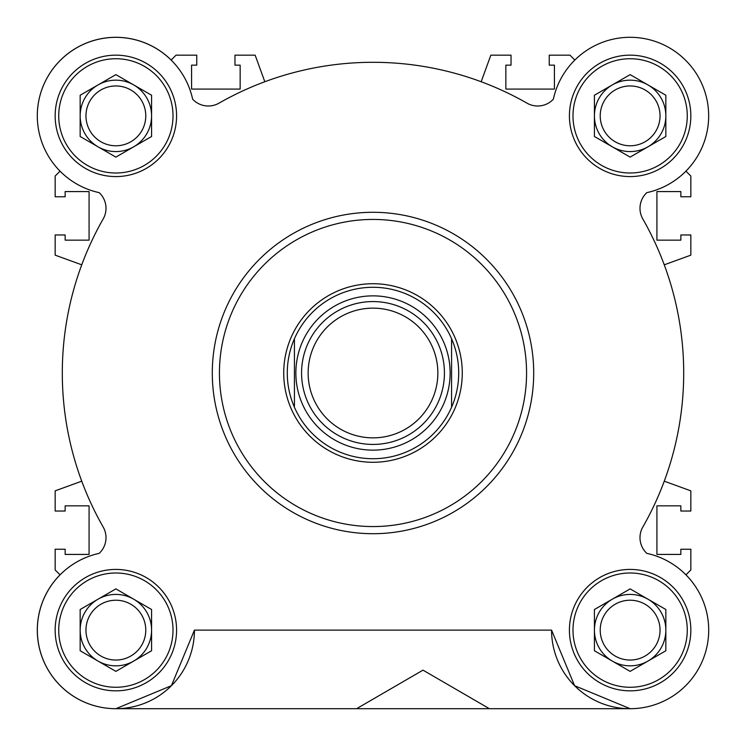 <?xml version="1.0" encoding="UTF-8"?>
<svg xmlns="http://www.w3.org/2000/svg" width="746" height="746" viewBox="0 0 746 746"><rect width="100%" height="100%" fill="white"/><g stroke="black" fill="none" stroke-linecap="round" stroke-linejoin="round"><path stroke-width="1.12" d="M526.564 373A153.564 153.564 0 0 1 373 526.564A153.564 153.564 0 0 1 219.436 373A153.564 153.564 0 0 1 373 219.436A153.564 153.564 0 0 1 526.564 373M533.707 373A160.707 160.707 0 0 1 373 533.707A160.707 160.707 0 0 1 212.293 373A160.707 160.707 0 0 1 373 212.293A160.707 160.707 0 0 1 533.707 373M551.564 630.128A78.572 78.572 0 0 0 624.477 708.495A78.572 78.572 0 0 0 707.889 641.411A78.572 78.572 0 0 0 646.978 553.392A0.718 0.718 0 0 1 646.623 553.196L646.269 552.842A21.429 21.429 0 0 1 642.81 527.068A310.7 310.7 0 0 0 642.81 218.932A21.429 21.429 0 0 1 646.269 193.158L646.623 192.804A0.718 0.718 0 0 1 646.978 192.608A78.572 78.572 0 0 0 635.788 37.505A78.572 78.572 0 0 0 553.392 99.022A0.718 0.718 0 0 1 553.196 99.377L552.842 99.731A21.429 21.429 0 0 1 527.068 103.19A310.7 310.7 0 0 0 218.932 103.19A21.429 21.429 0 0 1 193.158 99.731L192.804 99.377A0.718 0.718 0 0 1 192.608 99.022A78.572 78.572 0 0 0 37.3 115.872A78.572 78.572 0 0 0 99.022 192.608A0.718 0.718 0 0 1 99.377 192.804L99.731 193.158A21.429 21.429 0 0 1 103.19 218.932A310.7 310.7 0 0 0 103.19 527.068A21.429 21.429 0 0 1 99.731 552.842L99.377 553.196A0.718 0.718 0 0 1 99.022 553.392A78.572 78.572 0 0 0 115.872 708.7A78.572 78.572 0 0 0 194.436 630.128L171.421 685.686L115.872 708.7L630.128 708.7L574.579 685.686L551.564 630.128L194.436 630.128M690.843 115.872A60.715 60.715 0 0 0 630.128 55.157A60.715 60.715 0 0 0 569.422 115.872A60.715 60.715 0 0 0 630.128 176.578A60.715 60.715 0 0 0 690.843 115.872M176.578 630.128A60.715 60.715 0 0 0 115.872 569.422A60.715 60.715 0 0 0 55.157 630.128A60.715 60.715 0 0 0 115.872 690.843A60.715 60.715 0 0 0 176.578 630.128M690.843 630.128A60.715 60.715 0 0 0 630.128 569.422A60.715 60.715 0 0 0 569.422 630.128A60.715 60.715 0 0 0 630.128 690.843A60.715 60.715 0 0 0 690.843 630.128M176.578 115.872A60.715 60.715 0 0 0 115.872 55.157A60.715 60.715 0 0 0 55.157 115.872A60.715 60.715 0 0 0 115.872 176.578A60.715 60.715 0 0 0 176.578 115.872M687.271 115.872A57.144 57.144 0 0 1 630.128 173.007A57.144 57.144 0 0 1 572.993 115.872A57.144 57.144 0 0 1 630.128 58.729A57.144 57.144 0 0 1 687.271 115.872M173.007 630.128A57.144 57.144 0 0 1 115.872 687.271A57.144 57.144 0 0 1 58.729 630.128A57.144 57.144 0 0 1 115.872 572.993A57.144 57.144 0 0 1 173.007 630.128M687.271 630.128A57.144 57.144 0 0 1 630.128 687.271A57.144 57.144 0 0 1 572.993 630.128A57.144 57.144 0 0 1 630.128 572.993A57.144 57.144 0 0 1 687.271 630.128M173.007 115.872A57.144 57.144 0 0 1 115.872 173.007A57.144 57.144 0 0 1 58.729 115.872A57.144 57.144 0 0 1 115.872 58.729A57.144 57.144 0 0 1 173.007 115.872M612.279 84.941A35.715 35.715 0 0 0 612.279 146.794A35.715 35.715 0 0 0 665.842 115.872A35.715 35.715 0 0 0 612.279 84.941M660.042 115.872A29.915 29.915 0 0 0 630.128 85.958A29.915 29.915 0 0 0 600.222 115.872A29.915 29.915 0 0 0 630.128 145.778A29.915 29.915 0 0 0 660.042 115.872M98.015 599.206A35.715 35.715 0 0 0 98.015 661.059A35.715 35.715 0 0 0 151.578 630.128A35.715 35.715 0 0 0 98.015 599.206M145.778 630.128A29.915 29.915 0 0 0 115.872 600.222A29.915 29.915 0 0 0 85.958 630.128A29.915 29.915 0 0 0 115.872 660.042A29.915 29.915 0 0 0 145.778 630.128M612.279 599.206A35.715 35.715 0 0 0 612.279 661.059A35.715 35.715 0 0 0 665.842 630.128A35.715 35.715 0 0 0 612.279 599.206M660.042 630.128A29.915 29.915 0 0 0 630.128 600.222A29.915 29.915 0 0 0 600.222 630.128A29.915 29.915 0 0 0 630.128 660.042A29.915 29.915 0 0 0 660.042 630.128M98.015 84.941A35.715 35.715 0 0 0 98.015 146.794A35.715 35.715 0 0 0 151.578 115.872A35.715 35.715 0 0 0 98.015 84.941M145.778 115.872A29.915 29.915 0 0 0 115.872 85.958A29.915 29.915 0 0 0 85.958 115.872A29.915 29.915 0 0 0 115.872 145.778A29.915 29.915 0 0 0 145.778 115.872M489.413 708.7L423.001 670.141L356.588 708.7M630.128 74.628L594.422 95.246L594.422 136.49L630.128 157.108L665.842 136.49L665.842 95.246L630.128 74.628M115.872 588.892L80.158 609.51L80.158 650.754L115.872 671.372L151.578 650.754L151.578 609.51L115.872 588.892M630.128 588.892L594.422 609.51L594.422 650.754L630.128 671.372L665.842 650.754L665.842 609.51L630.128 588.892M115.872 74.628L80.158 95.246L80.158 136.49L115.872 157.108L151.578 136.49L151.578 95.246L115.872 74.628M81.743 264.821L55.157 255.151L55.157 234.971L65.154 234.971L65.154 240.147L89.082 240.147L89.082 191.582L65.154 191.582L65.154 196.757L55.157 196.757L55.157 176.047L60.044 171.16A78.572 78.572 0 0 1 60.314 60.314A78.572 78.572 0 0 1 171.16 60.044L176.047 55.157L196.757 55.157L196.757 65.154L191.582 65.154L191.582 89.082L240.147 89.082L240.147 65.154L234.971 65.154L234.971 55.157L255.151 55.157L264.821 81.743M115.872 708.7A78.572 78.572 0 0 1 60.044 574.84L55.157 569.953L55.157 549.242L65.154 549.242L65.154 554.418L89.082 554.418L89.082 505.853L65.154 505.853L65.154 511.029L55.157 511.029L55.157 490.849L81.743 481.179M664.257 481.179L690.843 490.849L690.843 511.029L680.846 511.029L680.846 505.853L656.918 505.853L656.918 554.418L680.846 554.418L680.846 549.242L690.843 549.242L690.843 569.953L685.956 574.84A78.572 78.572 0 0 1 630.128 708.7M685.956 171.16L690.843 176.047L690.843 196.757L680.846 196.757L680.846 191.582L656.918 191.582L656.918 240.147L680.846 240.147L680.846 234.971L690.843 234.971L690.843 255.151L664.257 264.821M481.179 81.743L490.849 55.157L511.029 55.157L511.029 65.154L505.853 65.154L505.853 89.082L554.418 89.082L554.418 65.154L549.242 65.154L549.242 55.157L569.953 55.157L574.84 60.044M462.278 373A89.278 89.278 0 0 1 373 462.278A89.278 89.278 0 0 1 283.722 373A89.278 89.278 0 0 1 373 283.722A89.278 89.278 0 0 1 462.278 373M458.706 373A85.706 85.706 0 0 1 294.428 407.251A85.706 85.706 0 0 1 373 287.285A85.706 85.706 0 0 1 458.706 373M450.136 373A77.136 77.136 0 0 1 373 450.136A77.136 77.136 0 0 1 295.864 373A77.136 77.136 0 0 1 373 295.864A77.136 77.136 0 0 1 450.136 373M294.428 338.749L294.428 406.085M451.572 407.251L451.572 338.749M444.43 373A71.429 71.429 0 0 1 373 444.43A71.429 71.429 0 0 1 301.57 373A71.429 71.429 0 0 1 373 301.57A71.429 71.429 0 0 1 444.43 373M437.855 373A64.855 64.855 0 0 1 373 437.855A64.855 64.855 0 0 1 308.145 373A64.855 64.855 0 0 1 373 308.145A64.855 64.855 0 0 1 437.855 373"/></g></svg>
